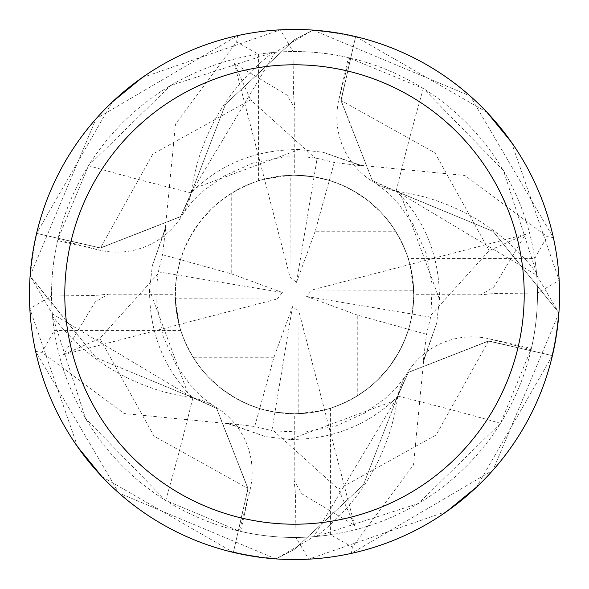 <?xml version="1.0" encoding="UTF-8"?>
<svg xmlns="http://www.w3.org/2000/svg" width="589" height="589" viewBox="0 0 589 589"><rect width="100%" height="100%" fill="white"/><g stroke="black" fill="none" stroke-linecap="round" stroke-linejoin="round"><path stroke-width="0.44" stroke-dasharray="2.94 2.21" d="M360.998 165.995L361.234 165.406L464.839 175.47L547.122 236.623L553.38 237.632L470.162 96L313.061 30.113L294.5 39.684L225.594 104.069L191.609 192.139L225.55 104.128L294.5 39.684L312.222 30.488A264.601 264.601 0 0 1 355.52 37.026L341.09 100.469L372.425 180.595L396.861 191.609L493.015 231.33L558.512 312.222A264.601 264.601 0 0 1 551.974 355.52L488.531 341.09L408.405 372.425L397.391 396.861L363.45 484.872L294.5 549.316L276.778 558.512A264.601 264.601 0 0 1 233.48 551.974L247.91 488.531L216.575 408.405L192.139 397.391L95.985 357.67L30.488 276.778A264.601 264.601 0 0 1 37.026 233.48L100.469 247.91L180.595 216.575L191.454 192.294L275.188 52.311A242.955 242.955 0 0 1 537.455 294.5A242.955 242.955 0 0 1 240.599 531.403L250.251 488.98A3864.974 864.21 126.2 0 1 239.296 531.101L240.599 531.403M142.163 77.601L280.371 29.825L293.027 51.545L293.528 94.969L294.817 108.096L286.99 95.101L234.385 63.568L264.454 179.071L279.355 176.192L294.5 175.227A119.272 119.272 0 0 1 413.772 294.5A119.272 119.272 0 0 1 294.5 413.772L309.637 412.808L324.532 409.929L298.792 413.699L298.962 311.714L292.497 306.626L273.789 357.773L259.697 408.582L274.96 412.16L294.5 413.772A119.272 119.272 0 0 1 175.227 294.5A119.272 119.272 0 0 1 294.5 175.227L279.363 176.192L264.468 179.071L290.208 175.301L290.038 277.286L296.503 282.374L314.04 176.84L294.5 175.227A119.272 119.272 0 0 1 294.699 175.227L279.355 176.192L264.454 179.071L290.038 277.286M423.005 360.998L423.594 361.234L413.53 464.839L352.377 547.122L351.368 553.38L493 470.162L558.887 313.061L558.505 312.214A264.601 264.601 0 0 1 551.967 355.52L488.575 340.928L408.53 372.241L398.414 393.533L397.546 396.706L313.812 536.689A242.955 242.955 0 0 1 51.545 294.5A242.955 242.955 0 0 1 348.401 57.597L423.314 88.505L503.485 170.589L536.498 272.95A242.955 242.955 0 0 1 531.403 348.401L500.495 423.314L418.411 503.485L316.05 536.498A242.955 242.955 0 0 1 313.812 536.689L276.778 558.512L294.5 549.316L363.406 484.931L397.391 396.861L408.405 372.425L488.531 341.09L552.394 355.623L476.648 487.044M294.5 29.45A265.05 265.05 0 0 1 559.55 294.5A265.05 265.05 0 0 1 294.5 559.55A265.05 265.05 0 0 1 29.45 294.5A265.05 265.05 0 0 1 294.5 29.45M357.766 395.609L367.757 388.622L376.982 380.656L389.174 367.05L399.143 351.736L404.437 340.759L408.582 329.303L357.773 315.211L357.766 395.609A119.272 119.272 0 0 1 298.792 413.699M408.582 329.303L412.16 314.04L413.758 296.274L412.69 278.472L409.929 264.468L413.699 290.208L311.714 290.038L306.626 296.503L430.633 317.118L430.905 315.167L489.179 250.605L434.954 152.816L341.09 100.461L355.623 36.606L487.044 112.352M395.609 231.234L388.622 221.243L380.656 212.018L367.05 199.826L351.736 189.857L340.759 184.563L329.303 180.418L315.211 231.227L395.609 231.234A119.272 119.272 0 0 1 413.699 290.208M329.303 180.418L314.04 176.84L329.325 180.425C368.339 193.553 394.63 219.55 408.184 258.416L534.768 258.416L547.1 236.623M165.995 228.002L165.406 227.766L175.47 124.161L236.623 41.878L237.632 35.62L96 118.838L30.113 275.939L95.933 357.626L192.139 397.391L216.575 408.405L247.91 488.531L233.48 551.967L248.072 488.575L216.759 408.53L195.467 398.414A76.202 76.202 0 0 0 192.853 397.774A3889.123 869.607 126.2 0 1 165.686 500.495L239.296 531.101M192.853 397.774A210.877 210.877 0 0 1 52.502 316.05L85.515 418.411L165.686 500.495M192.139 397.391L195.467 398.414A76.202 76.202 0 0 1 250.251 488.98M52.502 316.05A242.955 242.955 0 0 1 57.597 240.599L100.02 250.251A3864.974 864.21 -143.8 0 1 57.899 239.296L57.597 240.599M158.36 271.875L162.49 254.706L165.774 227.914L152.323 265.727L149.562 289.869L187.552 392.502L192.294 397.553L52.311 313.812L30.488 276.778A264.601 264.601 0 0 1 37.033 233.48L36.606 233.377L112.352 101.956M191.609 192.139L180.595 216.575L100.469 247.91L37.033 233.48L100.424 248.072L180.47 216.759L190.586 195.467A76.202 76.202 0 0 0 191.226 192.853A3889.123 869.607 -143.8 0 1 88.505 165.686L57.899 239.296M191.226 192.853A210.877 210.877 0 0 1 272.95 52.502L170.589 85.515L88.505 165.686M317.125 158.36L334.294 162.49L361.086 165.774L323.273 152.323L299.131 149.562L196.498 187.552L191.447 192.294L190.586 195.467A76.202 76.202 0 0 1 100.02 250.251M272.95 52.502A242.955 242.955 0 0 1 275.188 52.311L312.222 30.488A264.601 264.601 0 0 1 355.52 37.033L340.928 100.424L372.241 180.47L393.533 190.586A76.202 76.202 0 0 1 338.749 100.02L348.401 57.597M430.64 317.125L426.51 334.294L423.226 361.086L436.677 323.273L439.438 299.131C439.534 258.983 426.87 224.77 401.44 196.498L396.706 191.447L536.689 275.188L558.512 312.222L493.067 231.374L396.706 191.454L393.533 190.586A76.202 76.202 0 0 0 396.147 191.226A3889.123 869.607 -53.8 0 1 423.314 88.505M396.147 191.226A210.877 210.877 0 0 1 536.498 272.95M500.495 423.314A3889.123 869.607 36.2 0 0 397.774 396.147A76.202 76.202 0 0 1 488.98 338.749L531.403 348.401M397.774 396.147A210.877 210.877 0 0 1 316.05 536.498M392.502 401.44C364.23 426.87 330.017 439.534 289.869 439.438L392.502 401.448L397.391 396.861M292.497 306.626L274.96 412.16L259.675 408.575C220.661 395.447 194.37 369.45 180.816 330.584A119.272 119.272 0 0 1 175.227 294.301L176.177 309.549L179.071 324.546L175.301 298.792L277.286 298.962L282.374 292.497L176.84 274.96L175.559 285.591L175.345 299.86L176.84 314.055L179.071 324.532L277.286 298.962M446.837 511.399L308.629 559.175L295.972 537.455L295.472 494.031L294.183 480.904L302.01 493.899L354.615 525.432L298.962 311.714M231.234 193.391L221.243 200.378L212.018 208.344L199.826 221.95L189.857 237.264L184.563 248.241L180.418 259.697L231.227 273.789L231.234 193.391A119.272 119.272 0 0 1 290.208 175.301M180.418 259.697L176.84 274.96L180.425 259.675C193.553 220.661 219.55 194.37 258.416 180.816A119.272 119.272 0 0 1 413.772 294.5A119.272 119.272 0 0 1 294.301 413.772L274.953 412.16L271.882 430.633L273.833 430.905L338.395 489.179L436.184 434.954L488.575 340.928M273.789 357.773L193.391 357.766A119.272 119.272 0 0 1 175.301 298.792M193.391 357.766L200.378 367.757L208.344 376.982L221.95 389.174L237.264 399.143L248.241 404.437L259.697 408.582M511.399 142.163L559.175 280.371L537.455 293.027L494.031 293.528L480.904 294.817L493.899 286.99L525.432 234.385L311.714 290.038M306.626 296.503L357.773 315.211M296.503 282.374L315.211 231.227M282.374 292.497L231.227 273.789M77.601 446.837L29.825 308.629L51.545 295.972L94.969 295.472L108.096 294.183L95.101 302.01L63.568 354.615L179.071 324.546L176.84 314.07L175.345 299.867L175.559 285.584L176.84 274.953L158.367 271.882L158.095 273.833L99.821 338.395L154.046 436.184L248.072 488.575M426.51 334.294L408.575 329.325C395.447 368.339 369.45 394.63 330.584 408.184A119.272 119.272 0 0 1 294.5 413.772L309.645 412.808L324.546 409.929L309.645 412.808L294.5 413.772A119.272 119.272 0 0 1 175.227 294.5A119.272 119.272 0 0 1 294.5 175.227L314.047 176.84L317.118 158.367L315.167 158.095L250.605 99.821L152.816 154.046L100.424 248.072M165.406 227.759L152.315 265.727M149.562 289.869C149.466 330.017 162.13 364.23 187.56 392.502M63.568 354.615L99.821 338.395M228.002 423.005L227.766 423.594L124.161 413.53L41.878 352.377L35.62 351.368L118.838 493L275.939 558.887L276.786 558.505A264.601 264.601 0 0 1 233.48 551.967L233.377 552.394L101.956 476.648M361.241 165.406L323.273 152.315M299.131 149.562C258.983 149.466 224.77 162.13 196.498 187.56M234.385 63.568L250.605 99.821M525.432 234.385L489.179 250.605M396.861 191.609L372.425 180.595L340.928 100.424M423.594 361.241L436.685 323.273M439.438 299.131L401.448 196.498M289.869 439.438L265.727 436.677L227.899 423.226L254.706 426.51L271.875 430.64M227.759 423.594L265.727 436.685M354.615 525.432L338.395 489.179M162.49 254.706L180.425 259.675M258.416 180.816L258.416 54.232L236.623 41.9M334.294 162.49L329.325 180.425M237.632 35.62A265.05 265.05 0 0 1 280.371 29.825M553.38 237.632A265.05 265.05 0 0 1 559.175 280.371M480.904 294.817L413.772 294.699L412.823 279.451L409.929 264.454L413.117 282.013L413.758 296.274L412.16 314.047L408.575 329.325M408.184 258.416A119.272 119.272 0 0 1 413.772 294.699M294.183 480.904L294.301 413.772M351.368 553.38A265.05 265.05 0 0 1 308.629 559.175M330.584 408.184L330.584 534.768L352.377 547.1M558.887 313.061A265.043 265.043 0 0 1 552.394 355.623M313.061 30.113A265.043 265.043 0 0 1 355.623 36.606M275.939 558.887A265.043 265.043 0 0 1 233.377 552.394M30.113 275.939A265.043 265.043 0 0 1 36.606 233.377M259.675 408.575L254.706 426.51M180.816 330.584L54.232 330.584L41.9 352.377M294.817 108.096L294.699 175.227M108.096 294.183L175.227 294.301M35.62 351.368A265.05 265.05 0 0 1 29.825 308.629A265.05 265.05 0 0 0 35.62 351.368M338.749 100.02A3864.974 864.21 -53.8 0 1 349.704 57.899M488.98 338.749A3864.974 864.21 36.2 0 1 531.101 349.704M94.969 295.472L95.101 302.01M293.528 94.969L286.99 95.101M494.031 293.528L493.899 286.99M295.472 494.031L302.01 493.899M258.416 54.232A242.962 242.962 0 0 1 293.027 51.545M534.768 258.416A242.962 242.962 0 0 1 537.455 293.027M330.584 534.768A242.962 242.962 0 0 1 295.972 537.455M54.232 330.584A242.962 242.962 0 0 1 51.545 295.972M158.073 273.826L156.91 283.611L156.851 304.859L162.984 336.024L176.332 365.504L190.38 384.992L202.955 397.781L216.752 408.552M315.174 158.073L305.389 156.91L284.141 156.851L252.976 162.984L223.496 176.332L204.008 190.38L191.219 202.955L180.448 216.752M430.927 315.174L432.179 284.561L426.23 253.653L413.007 224.07L398.481 203.853L386.413 191.55L372.248 180.448M273.826 430.927L304.439 432.179L335.347 426.23L364.93 413.007L385.147 398.481L397.45 386.413L408.552 372.248"/><path stroke-width="0.88" d="M294.5 29.45A265.05 265.05 0 0 1 559.55 294.5A265.05 265.05 0 0 1 294.5 559.55A265.05 265.05 0 0 1 29.45 294.5A265.05 265.05 0 0 1 294.5 29.45M294.5 64.79A229.71 229.71 0 0 1 524.21 294.5A229.71 229.71 0 0 1 294.5 524.21A229.71 229.71 0 0 1 64.79 294.5A229.71 229.71 0 0 1 294.5 64.79M101.956 476.648L77.601 446.837M112.352 101.956L142.163 77.601M487.044 112.352L511.399 142.163M476.648 487.044L446.837 511.399"/></g></svg>
